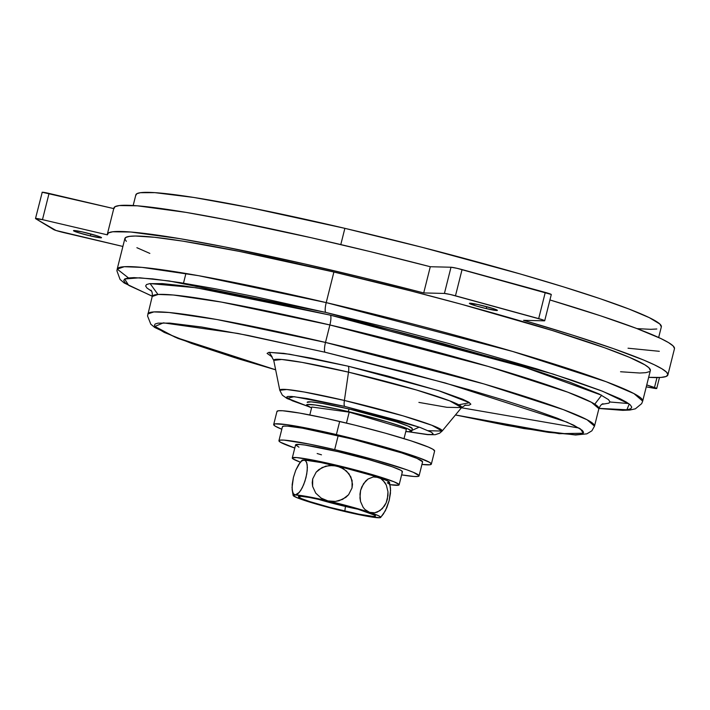<?xml version="1.0" encoding="UTF-8"?>
<svg xmlns="http://www.w3.org/2000/svg" width="710" height="710" viewBox="0 0 710 710"><rect width="100%" height="100%" fill="white"/><g stroke="black" fill="none" stroke-linecap="round" stroke-linejoin="round"><path stroke-width="1.06" d="M480.528 305.131A14.449 1.012 14.1 0 1 497.408 310.385A14.449 1.012 14.1 0 1 486.261 308.601L486.74 306.693L486.261 308.601L497.169 310.501L493.21 308.575L477.91 304.537L469.381 303.374L475.727 305.824L486.261 308.601A14.449 1.012 14.1 0 1 469.381 303.347A14.449 1.012 14.1 0 1 480.528 305.131M84.65 232.445A14.449 1.012 14.1 0 1 101.521 237.699A14.449 1.012 14.1 0 1 90.374 235.915L90.853 234.007L90.374 235.915L101.281 237.814L97.323 235.889L82.023 231.85L73.494 230.688L77.692 232.472L90.374 235.915A14.449 1.012 14.1 0 1 73.494 230.661A14.449 1.012 14.1 0 1 84.65 232.445M412.306 428.583L408.117 426.044L396.562 421.9L349.009 408.987A54.182 3.781 14.1 0 1 412.297 428.68L411.64 431.298M418.9 402.401L446.989 407.318L461.571 407.575L449.741 400.866L416.317 389.95L348.503 372.147L344.394 400.458A9.026 1.997 103.2 0 0 344.767 406.422L307.421 398.603L291.757 396.464L287.719 396.473L286.45 397.218L292.298 400.76L308.743 406.644L287.452 398.319L294.109 396.659L344.767 406.422A9.026 1.997 -76.8 0 1 344.394 400.458L304.2 392.009L286.725 389.506L279.793 390.305A83.727 5.84 14.1 0 1 344.394 400.458L348.503 372.147A96.879 6.754 -165.9 0 0 273.749 360.396L279.793 390.305L282.358 395.177L287.124 398.558L308.992 406.768M464.651 405.295L469.079 405.206L470.845 404.176L468.698 402.171L462.725 399.26L440.324 391.228L387.891 376.096L348.14 366.191A9.026 1.997 -76.8 0 1 348.503 372.147A9.026 1.997 103.2 0 0 348.14 366.191L438.345 390.598L469.55 402.721L458.766 404.798M602.994 403.715L603.003 403.715C601.45 404.176 600.074 405.836 598.885 408.676L591.439 402.277L567.751 392.168L488.347 366.475L329.884 324.958L325.499 342.433A9.026 1.997 103.2 0 0 325.091 352.249L248.038 335.431L201.782 327.035L169.921 323.103L158.09 323.139L155.197 323.964L154.372 325.313L155.605 327.186L164.205 332.386L191.673 343.454L234.406 357.556L275.649 369.795L175.104 337.17L154.904 326.44L163.398 322.855L237.939 333.452L325.091 352.249A9.026 1.997 -76.8 0 1 325.499 342.433L217.012 319.544L168.98 312.489L153.839 311.921L147.831 313.953A230.271 16.064 14.1 0 1 325.499 342.433L329.884 324.958A230.271 16.064 -165.9 0 0 152.215 296.478L147.538 315.941L150.804 324.213L154.718 327.461L177.846 338.377L237.69 358.603L275.658 369.83M601.832 404.327L608.967 403.147L609.863 401.683L608.532 399.659L599.222 394.032L569.518 382.069L540.31 372.182L504.863 361.204L443.005 343.631L398.292 331.836L330.292 315.142A9.026 1.997 -76.8 0 1 329.884 324.958A9.026 1.997 103.2 0 0 330.292 315.142L524.548 367.194L601.618 395.239L594.767 404.176M126.353 241.338L124.845 239.048L125.865 237.397L129.406 236.386L135.432 236.031L154.691 237.3L182.905 241.151L239.545 251.429L333.895 272.028A270.909 18.895 -165.9 0 1 650.369 370.522L648.887 367.718L644.857 364.825L629.433 357.325L604.716 347.793L552.389 330.523L461.5 304.288L410.886 290.931L333.895 272.028L326.218 302.611L333.895 272.028A270.909 18.895 -165.9 0 0 124.871 238.524L117.194 269.108A270.909 18.895 14.1 0 1 326.218 302.611A9.026 1.997 103.2 0 0 325.81 312.427L255.866 296.86L214.731 288.659L179.852 282.58L152.579 278.861L133.968 277.628L128.137 277.974L124.712 278.95L123.726 280.548L125.191 282.757L129.087 285.553L152.286 296.177L128.59 285.251L124.658 278.977L139.746 277.787L169.326 280.991L325.81 312.427A9.026 1.997 -76.8 0 1 326.218 302.611L198.578 275.684L142.08 267.386L124.268 266.711L117.194 269.108L128.474 277.93M661.338 326.857L659.856 324.035L649.33 317.663L629.158 309.107L600.136 298.697L563.358 286.84L520.253 273.971L421.855 247.249L344.874 228.345L340.8 244.568L344.874 228.345A270.909 18.895 -165.9 0 0 135.85 194.842L133.169 205.518M628.039 348.211L659.324 351.308M674.5 348.539L673.151 345.974L668.589 342.628L660.877 338.546L636.355 328.357L600.731 315.87L549.93 299.948A288.97 20.155 -165.9 0 1 674.465 348.716L667.888 374.924A288.97 20.155 14.1 0 1 648.656 377.329L660.957 377.436L666.042 376.504L667.915 374.747L666.566 372.182L662.004 368.845L654.292 364.762L643.509 359.988L613.262 348.583L572.659 335.155L523.563 320.325A288.97 20.155 14.1 0 1 667.888 374.924M551.271 294.472L456.974 268.3L451.001 267.235L430.295 266.729L370.256 251.624L311.317 237.752L230.848 220.606L186.073 212.388L137.358 205.811L119.342 205.554L115.038 206.69L113.937 208.642M42.085 192.312A9.026 0.63 -165.9 0 1 49.052 193.431L113.769 208.598L42.236 192.241L35.5 218.52A9.026 0.63 14.1 0 1 42.467 219.638L107.361 234.85L108.453 232.898L112.757 231.771L130.773 232.019L179.488 238.595L224.262 246.823L304.732 263.96L363.671 277.841L423.71 292.937L444.416 293.443L450.389 294.508L542.848 319.873L544.268 320.831L523.563 320.325L544.268 320.831A9.026 0.63 14.1 0 0 544.703 320.742A9.026 0.63 14.1 0 0 538.686 318.613L545.271 292.405L538.686 318.613L455.474 295.795L462.059 269.578L455.474 295.795A9.026 0.63 14.1 0 0 444.416 293.443L451.001 267.235L444.416 293.443L423.71 292.937L430.295 266.729L423.71 292.937A288.97 20.155 14.1 0 0 107.361 234.131A288.97 20.155 14.1 0 0 107.361 234.85L42.467 219.638L49.052 193.431L42.467 219.638L35.686 218.715A9.026 0.63 14.1 0 1 35.5 218.52M122.883 246.45L56.028 230.484L35.686 218.715L53.596 229.543A9.026 0.63 14.1 0 0 63.953 232.64L122.883 246.45M646.748 384.918L656.706 388.521L646.269 386.861L653.795 388.237A9.026 0.63 14.1 0 0 656.715 388.494A9.026 0.63 14.1 0 0 654.487 387.5L656.981 377.587L654.487 387.5L646.748 384.918M620.549 371.747L639.808 373.025L645.834 372.67L649.375 371.658M136.888 247.701L149.845 253.408M637.03 328.615L650.777 329.333L656.812 328.987M658.658 337.507L661.338 326.84A270.909 18.895 -165.9 0 0 344.874 228.345L250.523 207.746L193.874 197.469L154.86 192.65L140.376 192.703L136.835 193.706L135.823 195.365M326.218 302.611A270.909 18.895 14.1 0 1 642.683 401.106L633.923 393.571L606.056 381.678L512.638 351.45L326.218 302.611M609.863 401.993L628.572 403.546M325.81 312.427L552.806 373.939L602.621 391.272L629.237 404.025L626.859 409.776L598.965 408.374L621.525 410.052L627.356 409.714L630.773 408.738L631.758 407.141L630.303 404.931L626.406 402.126L620.123 398.771L600.625 390.5L572.571 380.436L537.017 368.969L449.164 343.613L400.236 330.7L325.81 312.427M157.975 294.464L150.112 283.592L196.093 287.736L330.292 315.142L246.947 296.94L212.05 290.381L183.517 285.882L162.448 283.609L149.659 283.654L146.526 284.541L145.63 286.006L146.961 288.02L151.683 291.26M455.438 414.986L523.838 428.556L575.588 435.008L586.851 433.845L591.874 430.819L594.501 426.151L587.046 419.752L563.358 409.643L483.954 383.941L325.499 342.433A230.271 16.064 14.1 0 1 594.501 426.151L598.885 408.676A230.271 16.064 -165.9 0 0 329.884 324.958L221.396 302.078L173.364 295.014L158.232 294.446L152.215 296.478C152.517 293.434 152.091 291.331 150.928 290.159L150.946 290.168M325.091 352.249L445.205 382.965L567.041 422.166L580.505 428.964L583.247 433.215L559.214 433.695L455.456 414.959L506.691 425.405L548.537 432.372L574.922 434.724L579.839 434.44L582.732 433.615L583.567 432.266L582.333 430.393L573.733 425.192L557.261 418.208L533.556 409.705L503.523 400.023L468.325 389.515L408.827 373.114L325.091 352.249M461.429 407.753L579.094 428.059M348.14 366.191L311.557 358.204L283.716 353.349L268.85 352.373L267.084 353.402L272.116 356.935L269.232 352.32L289.547 354.21L348.14 366.191M465.618 405.002L461.571 407.575A96.879 6.754 -165.9 0 0 348.503 372.147L301.99 362.366L281.764 359.473L273.749 360.396L271.406 356.225M344.394 400.458A83.727 5.84 14.1 0 1 442.108 431.077L431.884 425.281L402.996 415.847L344.394 400.458M344.767 406.422L419.175 427.154L408.88 431.795L427.739 434.502L431.778 434.493L433.056 433.748L431.511 432.301L420.311 427.553L399.89 420.968L344.767 406.422M428.308 430.695L442.108 431.077L461.571 407.575M307.199 402.286A54.182 3.781 14.1 0 1 349.009 408.987L322.233 403.378L311.007 401.851L307.199 402.392M544.703 320.742L551.288 294.535A9.026 0.63 -165.9 0 0 545.271 292.405L462.059 269.578A9.026 0.63 -165.9 0 0 451.001 267.235L430.295 266.729A288.97 20.155 -165.9 0 0 113.937 207.915L107.361 234.131M348.344 411.605L349.009 408.987L348.344 411.605A54.182 3.781 14.1 0 1 411.64 431.307A54.182 3.781 14.1 0 1 405.792 431.565L410.735 431.733L411.649 431.201L407.451 428.662L402.508 426.763L387.873 422.042L358.594 414.081L338.519 409.377L315.116 404.984L307.448 404.478L306.534 405.011L311.575 407.895A54.182 3.781 14.1 0 1 306.542 404.904A54.182 3.781 14.1 0 1 348.344 411.605M311.796 407.016L349.214 412.128L406.386 429.195L404.017 438.638L406.386 429.195L349.214 412.128L311.796 407.016L309.8 414.968L311.796 407.016M346.462 423.071L349.214 412.128L346.462 423.071M276.971 411.569L278.338 410.77L282.678 410.753L299.522 413.051L324.94 418.119L355.044 425.175L385.273 433.153L411.01 440.839L428.343 447.051L432.967 449.297L434.618 451.027A81.268 5.671 -165.9 0 0 339.682 421.465A81.268 5.671 -165.9 0 0 276.98 411.409L273.687 424.518A81.268 5.671 14.1 0 1 336.389 434.564L339.682 421.465L336.389 434.564A81.268 5.671 14.1 0 1 431.334 464.118A81.268 5.671 14.1 0 1 421.944 464.438L429.976 464.757L431.343 463.958L429.683 462.405L417.64 457.302L395.683 450.211L351.761 438.283L308.087 428.387L286.547 424.633L275.045 423.87L273.678 424.669L275.338 426.231L281.808 429.239A81.268 5.671 14.1 0 1 273.687 424.518M358.506 509.327L345.459 506.478A37.479 2.618 -165.9 0 0 358.017 509.23L329.049 501.579A39.733 2.769 14.1 0 1 375.466 515.93A39.733 2.769 14.1 0 1 344.803 511.111L345.459 506.478L316.98 498.917A37.479 2.618 -165.9 0 0 345.459 506.478L344.803 511.111A39.733 2.769 14.1 0 1 298.44 496.583A39.733 2.769 14.1 0 1 329.049 501.579L309.418 497.47L301.182 496.343L298.386 496.743L301.457 498.606L309.933 501.642L329.768 507.366L358.648 514.138L372.67 516.347L374.8 516.339L375.466 515.948L374.658 515.194L358.035 509.23M304.27 500.355A45.147 3.151 14.1 0 1 293.141 495.482A45.147 3.151 14.1 0 1 295.325 494.941L293.345 493.716L292.209 490.184L292.183 484.495L293.425 477.368L295.742 470.26L298.626 464.589L301.528 461.109L304.102 459.991A45.147 3.151 -165.9 0 0 301.963 460.311L305.176 460.311L306.764 462.698L307.377 467.366L306.764 473.925L304.927 481.265L302.256 487.779L299.309 492.385L295.325 494.941A45.147 3.151 14.1 0 1 327.976 500.932L321.16 498.101L315.728 493.122L312.613 486.394L312.702 478.904L316.154 472.177L322.118 467.526L329.333 465.485L336.753 465.982A45.147 3.151 -165.9 0 0 304.102 459.991L306.072 461.216L307.208 464.766L307.235 470.473L305.983 477.617L303.658 484.708L300.783 490.361L297.88 493.823L295.325 494.941L307.741 496.636L327.976 500.932A45.147 3.151 14.1 0 1 369.582 512.345A45.147 3.151 14.1 0 1 380.666 517.439A45.147 3.151 14.1 0 1 378.536 517.759A45.147 3.151 14.1 0 1 345.877 511.768L349.551 512.318L345.877 511.768A45.147 3.151 14.1 0 1 304.27 500.355L306.791 500.878L297.836 498.038L293.248 495.678L295.325 494.941L293.345 493.716L292.662 492.234L292.041 487.575L293.425 477.368L295.742 470.26L300.099 462.556L301.528 461.109L304.102 459.991L321.026 462.547L340.267 467.118L346.489 471.032L350.891 476.951L352.497 484.229L352.027 487.983L348.583 494.728L345.841 497.364L339.096 500.736L335.413 501.429L327.976 500.932L369.582 512.345L365.029 509.558L363.147 507.357L360.52 501.473L359.952 497.932L360.591 490.424L361.798 486.865L365.641 481.052L368.029 479.037L373.22 476.951L375.83 476.872L380.737 478.504L384.784 482.374L386.311 485.081L387.98 491.764L387.358 499.263L386.16 502.822L382.326 508.662L377.356 512.07L374.72 512.789L369.582 512.345L378.261 515.602L380.604 517.022L379.965 517.705L370.132 516.765L345.877 511.768L317.929 504.526L301.883 499.236L304.27 500.355M377.454 517.439L378.536 517.759L377.454 517.439M380.658 517.457L385.45 510.641L389.178 500.497L390.589 490.246L389.985 485.542L389.293 484.042L387.314 482.809L388.743 482.756M390.518 488.462L389.497 482.276A45.147 3.151 -165.9 0 0 378.359 477.395A45.147 3.151 -165.9 0 0 336.753 465.982L343.56 468.813L348.992 473.783L352.098 480.492L352.027 487.983L348.583 494.728L342.619 499.378L335.413 501.429L327.976 500.932L321.16 498.101L315.728 493.122L312.613 486.394L312.222 482.667L312.702 478.904L316.154 472.177L318.905 469.532L325.642 466.177L333.07 465.432L342.424 467.34L374.268 476.073L380.737 478.504L382.894 480.164L386.311 485.081L387.98 491.764L387.98 495.5L386.16 502.822L384.447 506.008L379.921 510.694L374.72 512.789L369.582 512.345L365.029 509.558L363.147 507.357L360.52 501.473L359.961 494.204L360.591 490.424L363.52 483.688L368.029 479.037L373.22 476.951L378.359 477.395L387.039 480.661L389.435 482.507M342.335 510.623L345.877 511.768L342.335 510.623M338.59 503.905L346.036 505.848L338.59 503.905M381.092 516.649L382.512 515.22M383.196 514.351L386.843 507.597L389.178 500.497L390.438 493.361L390.429 487.619M399.127 484.823A55.087 3.843 14.1 0 0 346.64 467.677A55.087 3.843 14.1 0 0 292.28 457.977A55.087 3.843 14.1 0 0 300.374 462.174L293.008 458.891L292.289 457.95L296.656 457.568L316.03 460.692L344.936 467.251L374.081 475.132L394.13 481.824L399.064 484.522L398.63 485.17L390.012 484.69A55.087 3.843 14.1 0 0 399.127 484.823L402.419 471.715A55.087 3.843 -165.9 0 0 349.932 454.569A55.087 3.843 -165.9 0 0 295.573 444.877L298.954 447.176M401.922 472.061L402.357 471.413L400.83 470.286L392.231 466.772L368.241 459.405L338.075 451.684L304.874 445.037L299.939 444.469L295.582 444.851L292.28 457.977M317.157 453.521L321.47 454.817M419.06 475.895L422.574 461.917A72.243 5.041 -165.9 0 0 338.182 435.647A72.243 5.041 -165.9 0 0 282.438 426.719L278.932 440.697A72.243 5.041 14.1 0 1 334.667 449.634L338.182 435.647L334.667 449.634L375.2 460.027L406.892 469.834L413.477 472.372L419.069 475.753L417.853 476.463L413.992 476.481L401.629 474.875A72.243 5.041 14.1 0 0 419.06 475.895A72.243 5.041 14.1 0 0 334.667 449.634L309.507 444.14L284 440.111L280.139 440.12L278.923 440.83L280.397 442.215L294.774 448.037A72.243 5.041 14.1 0 1 278.932 440.697M422.583 461.775L416.992 458.394L401.585 452.873L351.84 438.957L302.487 428.174L287.514 426.133L283.654 426.142L282.438 426.852M117.194 269.108L116.91 270.821L120.052 279.42L124.17 282.97L152.268 296.274M650.369 370.522L642.683 401.106L641.68 403.626L635.37 408.818L629.859 410.043L622.741 410.344L598.938 408.472M408.605 431.786L427.535 434.635L435.221 434.697L439.623 433.207L442.108 431.077M183.491 283.166L185.922 273.483M659.475 377.525L656.715 388.494M434.627 451.01L431.334 464.118M293.141 495.473L292.121 489.288M299.389 463.461L301.972 460.293"/></g></svg>
